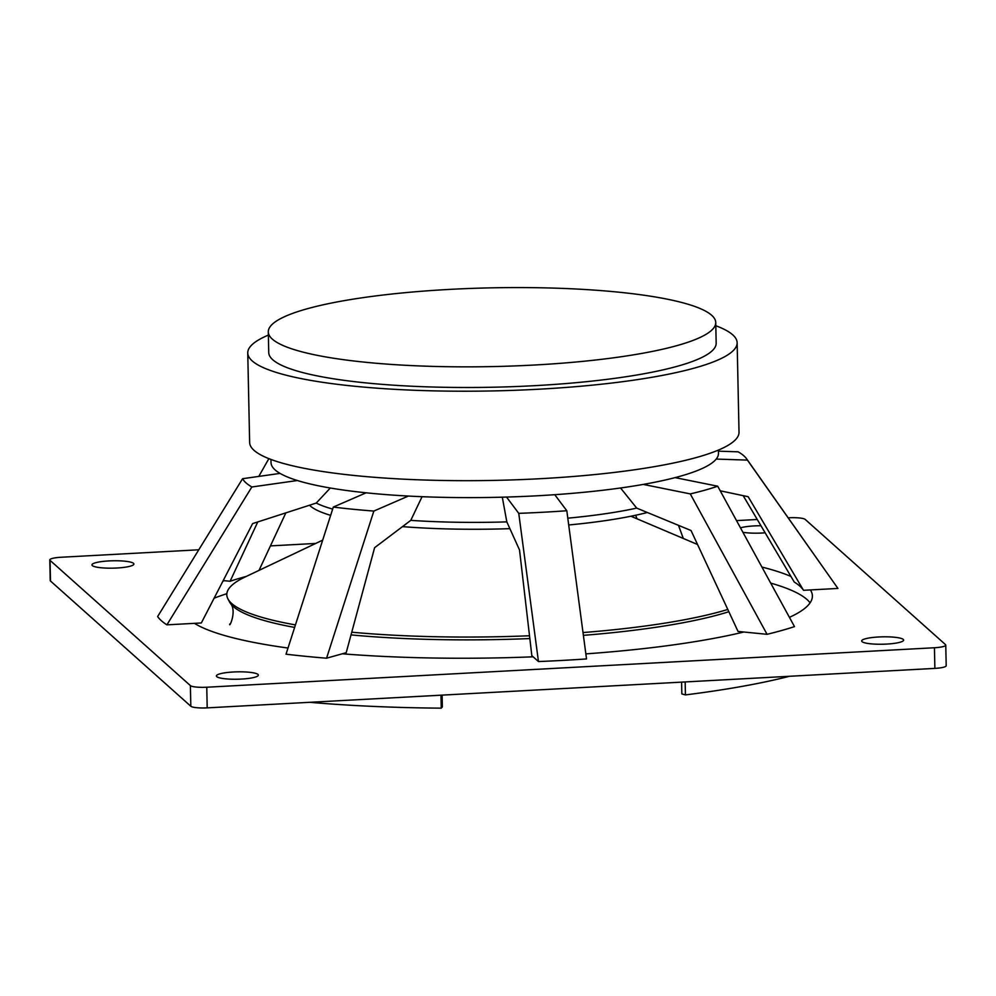<?xml version="1.0" encoding="UTF-8"?>
<svg xmlns="http://www.w3.org/2000/svg" width="996" height="996" viewBox="0 0 996 996"><rect width="100%" height="100%" fill="white"/><g stroke="black" fill="none" stroke-linecap="round" stroke-linejoin="round"><path stroke-width="1.49" d="M788.172 517.808L788.807 517.783A13.981 2.465 178.8 0 1 805.179 519.402L945.515 644.636A13.981 2.465 178.8 0 1 945.764 645.097A13.981 2.465 178.8 0 1 934.435 647.749L934.871 668.391A13.981 2.465 178.8 0 0 946.2 665.739L945.764 645.097M934.435 647.749L206.77 687.228L207.193 707.87L934.871 668.391M206.77 687.228A13.981 2.465 178.8 0 1 190.385 685.609L50.049 560.362A13.981 2.465 178.8 0 1 49.8 559.914A13.981 2.465 178.8 0 1 61.13 557.25L198.764 549.792M270.439 545.895L315.732 543.442M736.53 520.609L757.271 519.489M810.395 589.931A314.674 55.365 178.8 0 1 812.387 595.907A314.674 55.365 178.8 0 1 789.43 617.346M743.85 632.012A314.674 55.365 178.8 0 1 585.847 653.874M533.146 656.812A314.674 55.365 178.8 0 1 342.275 653.799M288.006 648.035A314.674 55.365 178.8 0 1 194.432 623.347M222.905 581.141A314.674 55.365 178.8 0 1 224.299 580.68M761.94 567.06A314.674 55.365 178.8 0 1 790.948 576.447M133.514 563.35A20.978 3.685 178.8 0 1 133.887 564.035A20.978 3.685 178.8 0 1 112.996 568.156A20.978 3.685 178.8 0 1 91.943 564.906A20.978 3.685 178.8 0 1 110.88 560.835A20.978 3.685 178.8 0 1 133.514 563.35M765.152 532.81A20.978 3.685 178.8 0 1 742.929 532.3M740.489 527.843A20.978 3.685 178.8 0 1 760.969 525.751M903.248 639.42A20.978 3.685 178.8 0 1 903.621 640.092A20.978 3.685 178.8 0 1 882.73 644.225A20.978 3.685 178.8 0 1 861.677 640.976A20.978 3.685 178.8 0 1 880.613 636.892A20.978 3.685 178.8 0 1 903.248 639.42M257.952 674.417A20.978 3.685 178.8 0 1 258.338 675.101A20.978 3.685 178.8 0 1 237.434 679.222A20.978 3.685 178.8 0 1 216.393 675.973A20.978 3.685 178.8 0 1 235.33 671.902A20.978 3.685 178.8 0 1 257.952 674.417M207.193 707.87A13.981 2.465 178.8 0 1 190.821 706.251L50.485 581.004A13.981 2.465 178.8 0 1 50.236 580.556L49.8 559.914M810.097 602.841A314.674 55.365 -1.2 0 0 806.984 599.505A314.674 55.365 -1.2 0 0 770.705 583.096M226.839 593.703A314.674 55.365 -1.2 0 0 214.115 598.185M270.974 459.455L271.036 462.667A223.764 39.379 -1.2 0 0 537.118 495.784A223.764 39.379 -1.2 0 0 718.477 453.292L718.415 450.08M583.382 635.348A269.219 47.372 -1.2 0 0 728.86 611.718A269.219 47.372 -1.2 0 1 583.382 635.348M229.727 624.019L229.678 624.081C229.068 628.414 237.185 610.71 230.375 603.327A269.219 47.372 -1.2 0 0 294.629 627.418A269.219 47.372 -1.2 0 1 229.528 601.945L227.935 598.907A270.763 47.646 -1.2 0 0 295.439 624.903M351.015 634.9A269.219 47.372 -1.2 0 0 529.835 638.561A269.219 47.372 -1.2 0 1 351.015 634.9M681.588 682.135L681.837 693.926L685.435 694.909L685.161 681.936M789.517 676.284A363.627 63.981 178.8 0 1 685.435 694.909M442.112 695.121L442.349 706.911L441.253 708.156A363.627 63.981 178.8 0 1 309.744 702.305M440.979 695.183L441.253 708.156M366.117 492.808L333.311 507.064L286.026 654.198A342.649 60.295 -1.2 0 0 326.564 658.207L346.21 652.691L374.608 547.688L410.775 520.36A188.804 33.217 -1.2 0 0 506.827 521.879L519.526 549.979L531.827 655.629L538.463 661.556A342.649 60.295 -1.2 0 0 562.653 660.398A342.649 60.295 -1.2 0 0 586.52 658.941L566.811 510.749L554.76 494.701M506.827 521.879L502.295 497.178M538.463 661.556L518.754 513.351L506.528 497.066M518.754 513.351A253.582 44.621 -1.2 0 0 543.007 512.243A253.582 44.621 -1.2 0 0 566.811 510.749M326.564 658.207L373.849 511.06L408.385 496.058M333.311 507.064A253.582 44.621 -1.2 0 0 373.849 511.06M410.775 520.36L422.067 496.693M643.267 484.417L690.278 493.904L767.069 634.315L738.036 631.439L691.037 530.519L636.705 508.109L620.558 487.99M767.069 634.315A342.649 60.295 -1.2 0 0 794.497 626.621L717.705 486.21L675.114 477.619M690.278 493.904A253.582 44.621 -1.2 0 0 717.705 486.21M330.311 488.015L316.255 503.055L252.623 523.597L201.329 622.973L166.905 624.841L251.851 486.982L297.393 480.52M280.05 473.399L242.588 478.703L157.629 616.561A342.649 60.295 -1.2 0 0 166.905 624.841M242.588 478.703A253.582 44.621 -1.2 0 0 251.851 486.982M716.211 459.069L747.411 460.102L837.935 588.437L803.511 590.304A307.677 54.133 -1.2 0 0 794.248 582.038L743.178 495.659M837.935 588.437A342.649 60.295 -1.2 0 0 837.823 588.275L746.651 458.882A253.582 44.621 -1.2 0 0 738.136 451.823L718.427 451.176M677.243 477.047L678.625 478.317M720.22 490.804L748.17 496.718L803.511 590.304M747.411 460.102A253.582 44.621 -1.2 0 0 746.651 458.882M246.286 576.423A307.677 54.133 -1.2 0 0 230.101 581.253L223.204 580.568M285.852 512.865L259.01 570.384M230.101 581.253L257.777 521.929M258.798 476.412L268.858 458.646M678.475 525.328L683.318 538.463M637.004 518.804L635.697 515.243M567.795 518.169A188.804 33.217 -1.2 0 0 636.705 508.109M316.255 503.055A188.804 33.217 -1.2 0 0 332.664 509.081M568.704 524.979A188.804 33.217 -1.2 0 0 647.35 512.492M309.507 505.221A188.804 33.217 -1.2 0 0 330.647 515.343M402.484 526.623A188.804 33.217 -1.2 0 0 509.89 528.664M583.009 632.56A270.763 47.646 -1.2 0 0 727.802 609.452M322.667 540.143L245.066 577.008A270.763 47.646 -1.2 0 0 227.935 598.907M351.75 632.199A270.763 47.646 -1.2 0 0 529.511 635.759M268.36 335.104A244.742 43.065 -1.2 0 0 247.755 352.982A244.742 43.065 -1.2 0 0 538.786 389.212A244.742 43.065 -1.2 0 0 737.14 342.736A244.742 43.065 -1.2 0 0 715.8 325.729M247.755 352.982L249.635 442.448A244.742 43.065 -1.2 0 0 540.666 478.678A244.742 43.065 -1.2 0 0 739.02 432.202L737.14 342.736M534.379 365.022A223.764 39.379 -1.2 0 0 715.738 322.53A223.764 39.379 -1.2 0 0 491.19 287.844A223.764 39.379 -1.2 0 0 268.298 331.905A223.764 39.379 -1.2 0 0 534.379 365.022M268.298 331.905L268.733 352.547A223.764 39.379 -1.2 0 0 534.815 385.664A223.764 39.379 -1.2 0 0 716.174 343.172L715.738 322.53M190.385 685.609L190.821 706.251M50.049 560.362L50.485 581.004M630.941 516.227L697.561 544.513"/></g></svg>
